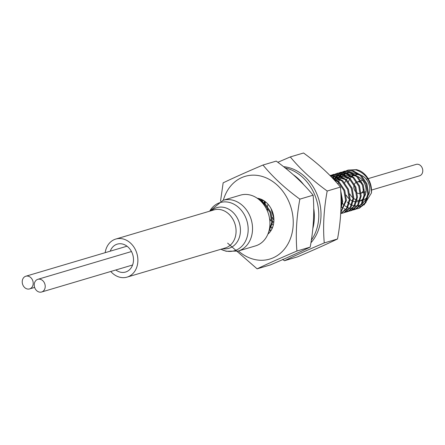 <?xml version="1.0" encoding="UTF-8"?>
<svg xmlns="http://www.w3.org/2000/svg" width="445" height="445" viewBox="0 0 445 445"><rect width="100%" height="100%" fill="white"/><g stroke="black" fill="none" stroke-linecap="round" stroke-linejoin="round"><path stroke-width="0.67" d="M305.409 154.365C318.581 164.083 329.834 174.479 339.151 185.554L340.447 187.089C341.855 203.565 340.876 220.865 337.516 238.993C326.713 244.177 313.441 250.112 297.699 256.798L284.438 260.731C295.241 255.547 308.513 249.612 324.255 242.926C322.848 226.455 323.827 209.15 327.186 191.027L325.334 189.653C311.517 179.441 299.841 168.533 290.296 156.929L303.562 152.991L305.409 154.365M273.753 222.589A19.853 16.142 73.5 0 1 272.601 221.087M282.586 259.363L284.438 260.731M311.361 240.105A43.682 35.517 -106.5 0 0 314.443 194.204A43.682 35.517 -106.5 0 0 285.145 167.915M310.944 242.725A43.682 35.517 -106.5 0 0 316.656 193.547A43.682 35.517 -106.5 0 0 283.56 166.664M324.255 242.926L337.516 238.993M327.186 191.027L340.447 187.089M290.296 156.929L277.836 162.286M265.042 203.643L265.42 202.208M347.25 202.024L348.724 203.276M349.353 203.727L351.505 204.928M352.101 205.178L354.209 205.801M354.815 205.907L357.04 206.007M357.724 205.946L360.5 205.223M361.49 204.756L367.114 198.092M360.055 175.224L350.721 172.254M349.514 172.371L346.516 173.188M345.86 173.478L343.902 174.646M343.412 175.018L341.855 176.459M341.449 176.915L340.141 178.706M339.802 179.274L338.728 181.566M338.456 182.316L337.955 184.158M356.362 176.32L347.028 173.35M345.821 173.467L342.822 174.284M342.172 174.573L340.208 175.742M339.719 176.114L338.161 177.555M337.761 178.011L336.453 179.802M336.114 180.37L335.558 181.438M352.668 177.416L343.34 174.446M342.127 174.562L339.129 175.38M338.478 175.669L336.515 176.837M336.025 177.21L334.468 178.656M334.067 179.107L333.767 179.474M348.98 178.512L339.646 175.541M338.434 175.658L335.435 176.476M334.785 176.765L332.821 177.933M345.287 179.608L335.953 176.637M334.74 176.754L331.914 177.505M341.593 180.703L332.259 177.733M337.9 181.799L333.956 179.68M271.044 208.571L273.886 218.779M267.985 204.188L267.545 206.363M265.576 201.891L264.87 203.487M264.603 204.238L264.28 205.329M263.496 200.434L262.594 201.724M261.721 199.505L260.614 200.578M260.381 198.971L259.174 199.71M259.986 198.837L258.578 199.232M263.362 200.356L259.09 199.644M264.041 203.721L262.005 202.447M259.674 200.144L265.231 203.821L270.91 212.271L272.562 222.305L268.224 233.297M257.933 198.743L258.284 198.403M271.122 230.388L270.488 230.048M269.954 229.737L269.353 229.353M261.96 201.324L262.678 199.977M272.418 227.818L271.661 227.228M271.066 226.722L269.87 225.565M264.069 205.028L264.308 203.96M264.519 203.181L265.092 201.518M270.777 220.815L269.536 218.473M267.517 211.297L267.345 209.106M273.881 218.684L271.066 208.61M340.681 190.51L342.728 201.479L340.965 208.599M332.076 177.677L339.09 181.899L344.769 190.349L346.416 200.378L340.781 212.61M331.647 175.119L330.296 175.82L334.512 176.226L342.784 180.804L348.463 189.253L350.109 199.282L347.373 208.188L340.714 213.683M330.574 175.297L338.206 175.13L346.471 179.708L352.156 188.157L353.803 198.186L351.066 207.092L344.747 212.454L342.906 213.055L343.935 212.699L350.248 207.337L352.991 198.431L351.339 188.396L345.659 179.947L337.388 175.369L330.579 175.297M343.312 212.927L341.832 213.211M341.404 213.261L340.742 213.305M330.735 175.808L332.076 175.057M332.465 174.874L333.867 174.329M333.455 174.446L341.894 174.034L350.165 178.612L355.85 187.061L357.496 197.09L354.754 205.996L348.441 211.358L346.599 211.959L347.628 211.603L353.942 206.235L356.679 197.335L355.032 187.301L349.353 178.851L341.081 174.273L333.455 174.446L332.042 174.946M347.005 211.831L345.526 212.115M337.961 173.105L345.587 172.938L353.858 177.516L359.538 185.965L361.19 195.995L358.447 204.9L352.134 210.263L351.111 210.619L350.293 210.863L351.322 210.507L357.635 205.139L360.372 196.239L358.726 186.205L353.046 177.755L344.775 173.177L337.149 173.35L335.73 173.85M350.699 210.735L349.219 211.019M348.791 211.069L347.245 211.119M346.794 211.102L345.17 210.897M340.842 172.248L349.281 171.842L357.552 176.42L363.231 184.87L364.883 194.899L362.141 203.804L355.828 209.167L353.986 209.767L355.01 209.411L361.323 204.044L364.066 195.144L362.419 185.109L356.734 176.659L348.463 172.082L340.837 172.254L339.424 172.755M354.392 209.639L352.913 209.923M352.484 209.973L350.933 210.023M344.536 171.153L352.974 170.746L361.245 175.324L366.925 183.774L368.577 193.803L365.834 202.709L359.521 208.071L357.68 208.672L358.703 208.316L365.017 202.948L367.759 194.048L366.107 184.013L360.428 175.564L352.156 170.986L344.53 171.153L343.117 171.659M358.086 208.538L356.606 208.827M356.178 208.877L354.626 208.928M354.176 208.905L352.551 208.699M341.921 201.474L341.048 200.161M348.224 170.057L356.668 169.651L359.599 170.641A19.853 16.142 73.5 0 1 371.453 192.952C371.208 181.176 366.007 173.494 355.85 169.89L348.224 170.057L346.811 170.563M359.86 206.586L362.797 205.673M363.988 205.062L371.453 192.952M346.416 170.735L345.064 171.436M344.686 171.664L343.395 172.577M343.039 172.871L341.816 174.012M339.552 176.96L338.973 177.989M338.517 178.929L337.788 180.776M341.059 201.652L341.832 202.664M342.511 203.46L344.614 205.479M345.281 206.002L346.755 207.003M347.751 207.559L349.208 208.215M350.043 208.51L351.739 208.944M352.206 209.022L353.814 209.172M354.259 209.178L355.789 209.072M356.211 209.005L357.68 208.666M342.728 171.831L341.371 172.532M340.992 172.76L339.702 173.672M339.346 173.967L338.122 175.108M335.858 178.056L335.28 179.085M334.824 180.025L334.646 180.431M341.588 207.097L343.062 208.099M344.057 208.655L345.515 209.311M346.349 209.606L346.9 209.773M352.523 210.101L353.986 209.762M339.034 172.927L337.677 173.628M348.83 211.197L350.293 210.863M335.341 174.023L333.984 174.724M333.611 174.952L332.315 175.864M345.136 212.293L346.599 211.959M341.443 213.389L342.906 213.055M340.72 213.589L346.716 208.171L349.297 199.527L347.645 189.492L341.966 181.043L333.694 176.47L330.518 176.053M340.809 212.087L345.604 200.623L343.952 190.588L338.272 182.138L332.893 178.54M341.02 206.608L341.91 201.719L340.837 193.297M272.323 217.421L273.909 220.375M272.346 224.286L273.263 225.237M264.541 201.118L263.935 202.697M269.781 226.538L270.76 227.401M271.422 227.923L272.151 228.446M262.166 199.716L261.426 201.007M270.204 230.577L270.81 230.872M268.691 231.923L271.745 222.544L270.098 212.51L264.413 204.066L261.221 201.607M353.375 201.324A13.233 10.763 -106.5 0 0 353.931 201.479A13.233 10.763 -106.5 0 0 355.922 201.78M356.668 201.78A13.233 10.763 -106.5 0 0 358.831 201.424A13.233 10.763 -106.5 0 0 359.454 201.212M360.317 200.834A13.233 10.763 -106.5 0 0 363.721 197.886M364.772 196.106A13.233 10.763 -106.5 0 0 357.591 176.454M355.9 175.92A13.233 10.763 -106.5 0 0 351.906 175.892M351.072 176.12A13.233 10.763 -106.5 0 0 348.674 177.333M348.107 177.772A13.233 10.763 -106.5 0 0 346.388 179.624M345.971 180.247A13.233 10.763 -106.5 0 0 344.747 182.912M346.099 195.016A13.233 10.763 -106.5 0 0 349.319 199.015M350.087 199.627A13.233 10.763 -106.5 0 0 352.663 201.068M359.593 174.818A13.233 10.763 -106.5 0 0 355.599 174.796M353.208 175.703A13.233 10.763 -106.5 0 0 352.368 176.237M351.8 176.676A13.233 10.763 -106.5 0 0 350.082 178.528M349.664 179.151A13.233 10.763 -106.5 0 0 348.441 181.816M349.792 193.92A13.233 10.763 -106.5 0 0 353.013 197.919M353.781 198.531A13.233 10.763 -106.5 0 0 356.356 199.972M357.068 200.228A13.233 10.763 -106.5 0 0 357.624 200.384A13.233 10.763 -106.5 0 0 359.616 200.684M360.261 201.001L362.525 200.328A13.233 10.763 -106.5 0 0 363.148 200.117M364.01 199.738A13.233 10.763 -106.5 0 0 367.414 196.79M368.466 195.01A13.233 10.763 -106.5 0 0 361.279 175.358M360.3 180.97L357.424 181.827A5.957 4.845 -106.5 0 1 359.271 181.905A5.957 4.845 73.5 0 1 361.574 183.218M363.643 189.22A5.957 4.845 73.5 0 1 361.173 193.058M360.361 193.375A5.957 4.845 73.5 0 1 358.247 193.375A5.957 4.845 -106.5 0 1 357.374 193.058M356.623 182.094A5.957 4.845 -106.5 0 0 354.47 184.163M354.07 185.176A5.957 4.845 -106.5 0 0 356.445 192.485M371.525 190.065L419.54 175.808A5.957 4.845 -106.5 0 0 422.75 170.046A5.957 4.845 -106.5 0 0 418.356 164.366A5.957 4.845 -106.5 0 0 416.153 164.394L368.132 178.645M22.25 281.168A6.619 5.379 73.5 0 1 25.827 276.228A6.619 5.379 73.5 0 1 33.175 283.977A6.619 5.379 73.5 0 1 29.593 288.916A6.619 5.379 73.5 0 1 22.25 281.168M105.176 252.677A19.853 16.142 73.5 0 1 115.772 239.06A19.853 16.142 73.5 0 1 123.126 238.971A19.853 16.142 73.5 0 1 137.766 257.894A19.853 16.142 73.5 0 1 127.07 277.118A19.853 16.142 73.5 0 1 119.711 277.207A19.853 16.142 73.5 0 1 110.755 271.483M110.243 251.175A14.557 11.837 73.5 0 1 117.274 244.133A14.557 11.837 73.5 0 1 122.67 244.066A14.557 11.837 73.5 0 1 133.405 257.944A14.557 11.837 73.5 0 1 125.562 272.045A14.557 11.837 73.5 0 1 120.167 272.106A14.557 11.837 73.5 0 1 115.822 269.982M250.251 195.032A26.466 21.521 -106.5 0 0 240.445 195.149L223.04 200.317A26.466 21.521 -106.5 0 1 232.846 200.2A26.466 21.521 -106.5 0 1 252.371 225.431A26.466 21.521 -106.5 0 1 238.103 251.063L255.508 245.896A26.466 21.521 -106.5 0 0 269.776 220.264A26.466 21.521 -106.5 0 0 250.251 195.032M223.334 200.228A43.159 35.094 73.5 0 1 261.148 176.148A43.159 35.094 73.5 0 1 293.06 226.878A43.159 35.094 73.5 0 1 253.728 259.279A43.159 35.094 73.5 0 1 238.398 250.974M267.879 234.159A19.853 16.142 -106.5 0 0 273.219 214.245A19.853 16.142 -106.5 0 0 259.146 198.598A19.853 16.142 -106.5 0 0 257.216 198.231M227.634 243.148L257.11 268.847C267.912 263.657 281.184 257.722 296.926 251.041C295.524 234.565 296.498 217.266 299.858 199.138C285.901 189.025 274.037 178.172 264.263 166.575L262.973 165.039C247.414 171.637 234.142 177.572 223.151 182.845L220.525 201.229M262.138 199.699A19.853 16.142 -106.5 0 0 261.465 200.923M257.11 268.847L270.371 264.909C286.113 258.228 299.385 252.293 310.193 247.103L296.926 251.041M299.858 199.138L313.119 195.199C303.579 183.596 291.898 172.688 278.081 162.475L276.234 161.101L262.973 165.039M313.119 195.199C314.526 211.675 313.547 228.975 310.193 247.103M293.305 174.752A43.682 35.517 73.5 0 1 303.701 184.686M313.719 208.316A43.682 35.517 73.5 0 1 312.841 228.524M262.867 203.115L262.556 203.087M45.19 287.07A6.619 5.379 73.5 0 1 41.608 292.009A6.619 5.379 73.5 0 1 34.265 284.26A6.619 5.379 73.5 0 1 37.842 279.321A6.619 5.379 73.5 0 1 45.19 287.07M127.07 277.118L225.259 247.976A19.853 16.142 -106.5 0 0 235.956 228.747A19.853 16.142 -106.5 0 0 221.315 209.823A19.853 16.142 -106.5 0 0 213.956 209.912L115.772 239.06M211.408 210.669A21.199 17.238 73.5 0 1 224.675 207.565A21.199 17.238 73.5 0 1 240.417 231.506A21.199 17.238 73.5 0 1 222.706 248.733M238.103 251.063L226.138 251.253L220.959 249.25A25.12 20.425 -106.5 0 0 225.164 250.846A25.12 20.425 -106.5 0 0 248.06 231.984A25.12 20.425 -106.5 0 0 229.481 202.458A25.12 20.425 -106.5 0 0 209.678 211.186M337.966 173.105L337.149 173.344M354.76 175.024L351.884 175.875M359.443 201.24L358.831 201.424M367.681 178.779L366.28 179.196M362.586 180.292L361.112 180.731M365.974 191.712L364.872 192.04M364.055 192.279L361.179 193.136M25.827 276.228L127.014 246.196M29.593 288.916L34.638 287.42M209.662 211.186L223.04 200.317M41.608 292.009L132.593 265.003M37.842 279.321L131.475 251.531"/></g></svg>
